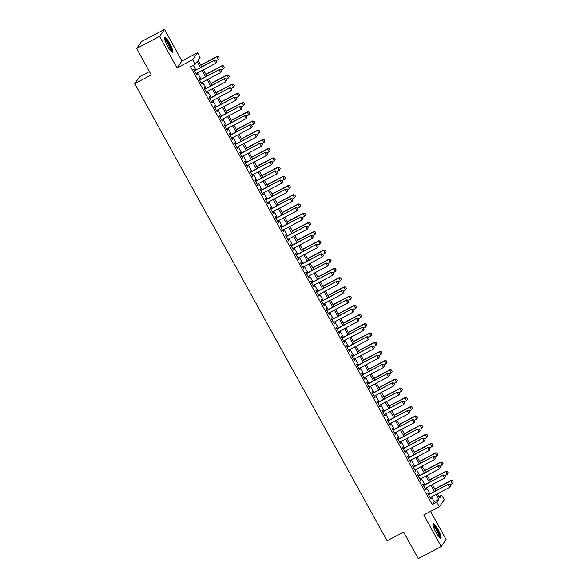 <?xml version="1.0" encoding="UTF-8"?>
<svg xmlns="http://www.w3.org/2000/svg" width="588" height="588" viewBox="0 0 588 588"><rect width="100%" height="100%" fill="white"/><g stroke="black" fill="none" stroke-linecap="round" stroke-linejoin="round"><path stroke-width="0.88" d="M438.082 529.575A8.247 1.617 62.2 0 0 433.194 523.746A8.247 1.617 62.2 0 0 435.995 532.515A8.247 1.617 62.2 0 0 440.882 538.343A8.247 1.617 62.2 0 0 438.082 529.575M169.697 43.394A8.247 1.617 62.2 0 0 164.809 37.566A8.247 1.617 62.2 0 0 167.609 46.334A8.247 1.617 62.2 0 0 172.497 52.163A8.247 1.617 62.2 0 0 169.697 43.394M438.993 496.603L441.757 495.147L444.3 499.756L439.361 506.724L436.81 502.115L438.817 499.285L436.134 494.435M149.389 71.574L139.679 76.697L134.733 83.658L387.095 540.806L403.618 532.103L418.244 558.6L441.184 546.509L446.123 539.549L430.563 511.354M134.733 83.658L151.256 74.955L136.629 48.451L141.568 41.491L164.508 29.4L159.569 36.36L176.995 67.929L192.592 59.711L197.531 52.744L200.082 57.352L198.075 60.174L201.765 66.856M176.995 67.929L181.935 60.968L164.508 29.4M181.935 60.968L197.531 52.744M136.629 48.451L159.569 36.36M428.968 494.435L428.182 493.016L427.851 493.486L430.901 499.021L431.239 498.55L430.585 497.36M423.875 485.218L423.095 483.799L422.765 484.269L425.815 489.804L426.153 489.334L425.491 488.143M418.788 476.001L418.009 474.582L417.678 475.053L420.729 480.587L421.059 480.117L420.405 478.926M413.702 466.784L412.923 465.365L412.585 465.836L415.642 471.37L415.973 470.9L415.319 469.709M408.616 457.567L407.837 456.148L407.499 456.619L410.549 462.153L410.887 461.683L410.233 460.492M403.53 448.35L402.743 446.931L402.412 447.402L405.463 452.936L405.801 452.466L405.147 451.275M398.436 439.133L397.657 437.715L397.326 438.185L400.377 443.72L400.707 443.249L400.053 442.058M393.35 429.916L392.571 428.498L392.233 428.968L395.29 434.503L395.621 434.032L394.967 432.841M388.264 420.699L387.485 419.281L387.147 419.751L390.204 425.286L390.535 424.815L389.881 423.625M383.178 411.482L382.391 410.064L382.06 410.534L385.111 416.069L385.449 415.598L384.795 414.408M378.084 402.265L377.305 400.847L376.974 401.317L380.024 406.852L380.355 406.381L379.701 405.191M372.998 393.049L372.219 391.63L371.888 392.1L374.938 397.635L375.269 397.165L374.615 395.974M367.912 383.832L367.132 382.413L366.794 382.884L369.852 388.418L370.183 387.948L369.529 386.757M362.825 374.615L362.039 373.204L361.708 373.674L364.758 379.201L365.097 378.731L364.442 377.54M357.732 365.398L356.953 363.987L356.622 364.457L359.672 369.984L360.01 369.514L359.349 368.331M352.646 356.181L351.867 354.77L351.536 355.24L354.586 360.767L354.917 360.297L354.263 359.114M347.559 346.964L346.78 345.553L346.442 346.023L349.5 351.55L349.831 351.08L349.176 349.897M342.473 337.747L341.694 336.336L341.356 336.806L344.406 342.334L344.744 341.863L344.09 340.68M337.387 328.53L336.601 327.119L336.27 327.589L339.32 333.117L339.658 332.646L339.004 331.463M332.293 319.313L331.514 317.902L331.184 318.373L334.234 323.9L334.565 323.429L333.911 322.246M327.207 310.096L326.428 308.685L326.09 309.156L329.148 314.683L329.478 314.212L328.824 313.029M322.121 300.88L321.342 299.468L321.004 299.939L324.061 305.466L324.392 304.996L323.738 303.812M317.035 291.663L316.248 290.251L315.918 290.722L318.968 296.249L319.306 295.779L318.652 294.595M311.941 282.446L311.162 281.035L310.832 281.505L313.882 287.032L314.212 286.562L313.558 285.378M306.855 273.229L306.076 271.818L305.738 272.288L308.796 277.815L309.126 277.345L308.472 276.162M301.769 264.012L300.99 262.601L300.652 263.071L303.709 268.598L304.04 268.128L303.386 266.945M296.683 254.795L295.896 253.384L295.566 253.854L298.616 259.381L298.954 258.911L298.3 257.728M291.589 245.578L290.81 244.167L290.479 244.637L293.53 250.165L293.868 249.694L293.206 248.511M286.503 236.361L285.724 234.95L285.393 235.421L288.443 240.948L288.774 240.477L288.12 239.294M281.417 227.144L280.638 225.733L280.3 226.204L283.357 231.731L283.688 231.26L283.034 230.077M276.331 217.928L275.551 216.516L275.213 216.987L278.264 222.514L278.602 222.044L277.948 220.86M271.244 208.711L270.458 207.299L270.127 207.77L273.177 213.297L273.516 212.827L272.861 211.643M266.151 199.494L265.372 198.083L265.041 198.553L268.091 204.08L268.422 203.61L267.768 202.426M261.065 190.277L260.286 188.866L259.947 189.336L263.005 194.863L263.336 194.393L262.682 193.209M255.978 181.06L255.199 179.649L254.861 180.119L257.919 185.646L258.25 185.176L257.595 183.993M250.892 171.843L250.106 170.432L249.775 170.902L252.825 176.429L253.163 175.959L252.509 174.776M245.799 162.626L245.02 161.215L244.689 161.685L247.739 167.213L248.07 166.742L247.416 165.559M240.713 153.417L239.933 151.998L239.595 152.468L242.653 157.996L242.984 157.525L242.329 156.342M235.626 144.2L234.847 142.781L234.509 143.251L237.567 148.779L237.897 148.308L237.243 147.125M230.54 134.983L229.754 133.564L229.423 134.035L232.473 139.569L232.811 139.091L232.157 137.908M225.447 125.766L224.667 124.347L224.337 124.818L227.387 130.352L227.725 129.882L227.064 128.691M220.36 116.549L219.581 115.13L219.251 115.601L222.301 121.135L222.631 120.665L221.977 119.474M215.274 107.332L214.495 105.913L214.157 106.384L217.215 111.918L217.545 111.448L216.891 110.257M210.188 98.115L209.401 96.697L209.071 97.167L212.121 102.702L212.459 102.231L211.805 101.04M205.094 88.898L204.315 87.48L203.985 87.95L207.035 93.485L207.373 93.014L206.719 91.824M200.008 79.681L199.229 78.263L198.898 78.733L201.949 84.268L202.279 83.797L201.625 82.607M200.479 67.532L197.142 61.497L195.135 64.32L190.549 66.738L432.224 504.533L434.231 501.704L431.548 496.853M429.931 493.92L426.462 487.636M424.845 484.703L421.375 478.419M419.759 475.486L416.282 469.202M414.665 466.269L411.196 459.985M409.579 457.06L406.11 450.768M404.493 447.843L401.023 441.551M399.406 438.626L395.93 432.334M394.313 429.409L390.844 423.117M389.227 420.192L385.757 413.901M384.14 410.975L380.671 404.684M379.054 401.758L375.585 395.467M373.968 392.541L370.491 386.25M368.874 383.325L365.405 377.033M363.788 374.108L360.319 367.816M358.702 364.891L355.233 358.599M353.616 355.674L350.139 349.382M348.522 346.457L345.053 340.165M343.436 337.24L339.967 330.948M338.35 328.023L334.881 321.732M333.264 318.806L329.787 312.515M328.17 309.589L324.701 303.298M323.084 300.372L319.615 294.081M317.998 291.156L314.529 284.871M312.912 281.939L309.435 275.654M307.818 272.722L304.349 266.438M302.732 263.505L299.263 257.221M297.646 254.288L294.176 248.004M292.559 245.071L289.09 238.787M287.473 235.854L283.997 229.57M282.38 226.637L278.91 220.353M277.293 217.42L273.824 211.136M272.207 208.203L268.738 201.919M267.121 198.987L263.644 192.702M262.027 189.77L258.558 183.485M256.941 180.553L253.472 174.268M251.855 171.336L248.386 165.052M246.769 162.119L243.292 155.835M241.675 152.902L238.206 146.618M236.589 143.685L233.12 137.401M231.503 134.468L228.034 128.184M226.417 125.251L222.948 118.967M221.331 116.034L217.854 109.75M216.237 106.818L212.768 100.533M211.151 97.601L207.682 91.316M206.065 88.384L202.595 82.1M200.978 79.167L197.502 72.883M195.885 69.95L193.305 65.283M194.922 70.464L194.143 69.046L193.805 69.516L196.862 75.051L197.193 74.58L196.539 73.39M439.361 506.724L423.757 514.941L441.184 546.509M432.224 504.533L436.81 502.115M195.135 64.32L192.592 59.711M437.421 493.758L439.75 497.97L441.757 495.147M203.382 69.788L206.851 76.073M208.468 79.005L211.937 85.289M213.554 88.222L217.023 94.506M218.64 97.439L222.117 103.723M223.734 106.656L227.203 112.94M228.82 115.873L232.289 122.157M233.906 125.09L237.376 131.374M238.993 134.307L242.469 140.591M244.086 143.523L247.555 149.808M249.172 152.74L252.642 159.025M254.259 161.957L257.728 168.242M259.345 171.167L262.821 177.458M264.438 180.384L267.907 186.675M269.524 189.601L272.994 195.892M274.611 198.817L278.08 205.109M279.697 208.034L283.166 214.326M284.783 217.251L288.26 223.543M289.877 226.468L293.346 232.76M294.963 235.685L298.432 241.977M300.049 244.902L303.518 251.194M305.135 254.119L308.612 260.411M310.229 263.336L313.698 269.627M315.315 272.553L318.784 278.844M320.401 281.77L323.87 288.061M325.487 290.986L328.964 297.278M330.581 300.203L334.05 306.495M335.667 309.42L339.136 315.712M340.753 318.637L344.223 324.929M345.84 327.854L349.316 334.146M350.933 337.071L354.402 343.355M356.019 346.288L359.488 352.572M361.106 355.505L364.575 361.789M366.192 364.722L369.661 371.006M371.278 373.939L374.754 380.223M376.371 383.155L379.841 389.44M381.458 392.372L384.927 398.657M386.544 401.589L390.013 407.874M391.63 410.806L395.107 417.09M396.724 420.023L400.193 426.307M401.81 429.24L405.279 435.524M406.896 438.457L410.365 444.741M411.982 447.674L415.459 453.958M417.076 456.891L420.545 463.175M422.162 466.108L425.631 472.392M427.248 475.325L430.717 481.609M432.334 484.541L435.804 490.826M434.517 491.502L431.048 485.218M429.431 482.285L425.962 476.001M424.345 473.068L420.876 466.784M419.259 463.851L415.782 457.567M414.165 454.642L410.696 448.35M409.079 445.425L405.61 439.133M403.993 436.208L400.524 429.916M398.907 426.991L395.43 420.699M393.813 417.774L390.344 411.482M388.727 408.557L385.258 402.265M383.641 399.34L380.171 393.049M378.554 390.123L375.085 383.832M373.468 380.906L369.992 374.615M368.375 371.69L364.905 365.398M363.288 362.473L359.819 356.181M358.202 353.256L354.733 346.964M353.116 344.039L349.639 337.747M348.022 334.822L344.553 328.53M342.936 325.605L339.467 319.313M337.85 316.388L334.381 310.096M332.764 307.171L329.287 300.88M327.67 297.954L324.201 291.663M322.584 288.737L319.115 282.446M317.498 279.521L314.029 273.236M312.412 270.304L308.943 264.019M307.326 261.087L303.849 254.802M302.232 251.87L298.763 245.586M297.146 242.653L293.677 236.369M292.06 233.436L288.59 227.152M286.973 224.219L283.497 217.935M281.88 215.002L278.411 208.718M276.794 205.785L273.324 199.501M271.707 196.568L268.238 190.284M266.621 187.351L263.145 181.067M261.528 178.135L258.059 171.85M256.441 168.918L252.972 162.633M251.355 159.701L247.886 153.417M246.269 150.484L242.8 144.2M241.176 141.267L237.706 134.983M236.089 132.05L232.62 125.766M231.003 122.833L227.534 116.549M225.917 113.616L222.448 107.332M220.831 104.399L217.354 98.115M215.737 95.183L212.268 88.898M210.651 85.966L207.182 79.681M205.565 76.749L202.096 70.464M434.231 501.704L438.817 499.285M196.737 74.823L197.193 74.58M201.824 84.04L202.279 83.797M206.91 93.257L207.373 93.014M211.996 102.474L212.459 102.231M217.09 111.691L217.545 111.448M222.176 120.907L222.631 120.665M227.262 130.117L227.725 129.882M232.348 139.334L232.811 139.091M237.434 148.551L237.897 148.308M242.528 157.768L242.984 157.525M247.614 166.985L248.07 166.742M252.7 176.202L253.163 175.959M257.787 185.418L258.25 185.176M262.88 194.635L263.336 194.393M267.966 203.852L268.422 203.61M273.053 213.069L273.516 212.827M278.139 222.286L278.602 222.044M283.232 231.503L283.688 231.26M288.318 240.72L288.774 240.477M293.405 249.937L293.868 249.694M298.491 259.154L298.954 258.911M303.577 268.371L304.04 268.128M308.671 277.587L309.126 277.345M313.757 286.804L314.212 286.562M318.843 296.021L319.306 295.779M323.929 305.238L324.392 304.996M329.023 314.455L329.478 314.212M334.109 323.672L334.565 323.429M339.195 332.889L339.658 332.646M344.281 342.106L344.744 341.863M349.375 351.323L349.831 351.08M354.461 360.54L354.917 360.297M359.547 369.756L360.01 369.514M364.634 378.973L365.097 378.731M369.72 388.19L370.183 387.948M374.813 397.407L375.269 397.165M379.899 406.624L380.355 406.381M384.986 415.841L385.449 415.598M390.072 425.058L390.535 424.815M395.165 434.275L395.621 434.032M400.252 443.492L400.707 443.249M405.338 452.709L405.801 452.466M410.424 461.925L410.887 461.683M415.518 471.142L415.973 470.9M420.604 480.359L421.059 480.117M425.69 489.576L426.153 489.334M430.776 498.793L431.239 498.55M216.553 61.828L215.789 60.446L216.553 61.828L215.598 63.35L196.076 73.632M194.554 70.869L214.311 60.241L215.789 60.446M194.459 70.707L214.311 60.241M216.509 61.887L215.598 63.35L214.069 60.579L215.745 60.505M219.221 58.065L218.457 56.683L219.221 58.065L218.266 59.586L216.744 56.816L200.846 65.195M218.42 56.742L216.744 56.816L216.979 56.477L200.758 65.033M215.98 60.792L218.266 59.586L219.177 58.124M218.457 56.683L216.979 56.477M164.611 38.926A7.137 1.396 -117.8 0 1 168.822 43.982A7.137 1.396 -117.8 0 1 171.262 51.553M170.733 50.994A6.608 1.294 62.2 0 0 168.293 44.313A6.608 1.294 62.2 0 0 164.772 39.683M171.968 52.097A8.195 1.602 62.2 0 0 168.954 43.791A8.195 1.602 62.2 0 0 164.566 38.036M432.996 525.106A7.137 1.396 -117.8 0 1 436.487 528.921A7.137 1.396 -117.8 0 1 439.728 536.183A7.137 1.396 -117.8 0 1 439.655 537.741M439.118 537.175A6.608 1.294 62.2 0 0 439.015 536.072A6.608 1.294 62.2 0 0 436.414 530.023A6.608 1.294 62.2 0 0 433.158 525.863M440.361 538.277A8.195 1.602 62.2 0 0 440.236 536.888A8.195 1.602 62.2 0 0 436.987 529.354A8.195 1.602 62.2 0 0 432.952 524.217M221.639 71.045L220.875 69.663L221.639 71.045L220.684 72.567L201.169 82.849M199.641 80.086L219.398 69.457L220.875 69.663M199.553 79.924L219.398 69.457M221.595 71.104L220.684 72.567L219.162 69.796L220.838 69.722M226.725 80.262L225.961 78.88L226.725 80.262L225.777 81.783L206.256 92.066M204.727 89.302L224.491 78.674L225.961 78.88M204.639 89.141L224.491 78.674M226.689 80.321L225.777 81.783L224.249 79.013L225.924 78.939M231.812 89.479L231.047 88.097L231.812 89.479L230.864 91L211.342 101.283M209.82 98.519L229.577 87.891L231.047 88.097M209.725 98.358L229.577 87.891M231.775 89.538L230.864 91L229.335 88.229L231.011 88.156M236.905 98.696L236.141 97.314L236.905 98.696L235.95 100.217L216.428 110.5M214.907 107.736L234.663 97.108L236.141 97.314M214.811 107.575L234.663 97.108M236.861 98.755L235.95 100.217L234.421 97.446L236.097 97.373M224.307 67.282L223.506 65.959L224.307 67.282L223.359 68.803L221.83 66.032L205.932 74.411M223.506 65.959L221.83 66.032L222.073 65.694L205.844 74.25M221.066 70.009L223.359 68.803L224.271 67.341M223.543 65.9L222.073 65.694M229.394 76.499L228.629 75.117L229.394 76.499L228.445 78.013L226.917 75.249L211.019 83.628M228.592 75.176L226.917 75.249L227.159 74.911L210.93 83.467M226.152 79.226L228.445 78.013L229.357 76.558M228.629 75.117L227.159 74.911M234.487 85.716L233.679 84.393L234.487 85.716L233.532 87.23L232.003 84.466L216.112 92.845M233.679 84.393L232.003 84.466L232.245 84.128L216.016 92.683M231.238 88.443L233.532 87.23L234.443 85.775M233.723 84.334L232.245 84.128M239.573 94.933L238.765 93.61L239.573 94.933L238.618 96.447L237.096 93.683L221.198 102.062M238.765 93.61L237.096 93.683L237.331 93.345L221.11 101.9M236.332 97.659L238.618 96.447L239.529 94.991M238.809 93.551L237.331 93.345M241.991 107.913L241.227 106.531L241.991 107.913L241.036 109.434L221.522 119.717M219.993 116.953L239.75 106.325L241.227 106.531M219.905 116.791L239.75 106.325M241.947 107.972L241.036 109.434L239.514 106.663L241.183 106.59M244.659 104.149L243.895 102.768L244.659 104.149L243.711 105.664L242.183 102.9L226.284 111.279M243.858 102.826L242.183 102.9L242.425 102.562L226.196 111.117M241.418 106.876L243.711 105.664L244.623 104.208M243.895 102.768L242.425 102.562M247.078 117.13L246.313 115.748L247.078 117.13L246.129 118.644L226.608 128.934M225.079 126.17L244.843 115.542L246.313 115.748M224.991 126.008L244.843 115.542M247.041 117.188L246.129 118.644L244.601 115.88L246.276 115.807M249.746 113.366L248.981 111.985L249.746 113.366L248.797 114.881L247.269 112.117L231.371 120.496M248.944 112.043L247.269 112.117L247.511 111.779L231.282 120.334M246.504 116.093L248.797 114.881L249.709 113.425M248.981 111.985L247.511 111.779M252.164 126.347L251.399 124.965L252.164 126.347L251.216 127.861L231.694 138.151M230.165 135.387L249.929 124.759L251.399 124.965M230.077 135.225L249.929 124.759M252.127 126.405L251.216 127.861L249.687 125.097L251.363 125.023M254.832 122.583L254.031 121.253L254.832 122.583L253.884 124.097L252.355 121.334L236.464 129.713M254.031 121.253L252.355 121.334L252.597 120.996L236.369 129.551M251.59 125.31L253.884 124.097L254.795 122.642M254.075 121.201L252.597 120.996M257.25 135.563L256.493 134.182L257.25 135.563L256.302 137.077L236.78 147.368M235.259 144.604L255.016 133.976L256.493 134.182M235.163 144.435L255.016 133.976M257.213 135.622L256.302 137.077L254.773 134.314L256.449 134.24M259.925 131.8L259.117 130.47L259.925 131.8L258.97 133.314L257.448 130.551L241.55 138.93M259.117 130.47L257.448 130.551L257.684 130.213L241.462 138.768M256.677 134.527L258.97 133.314L259.881 131.859M259.161 130.418L257.684 130.213M262.344 144.78L261.579 143.398L262.344 144.78L261.388 146.294L241.874 156.584M240.345 153.821L260.102 143.193L261.579 143.398M240.257 153.652L260.102 143.193M262.299 144.839L261.388 146.294L259.867 143.531L261.535 143.457M267.43 153.997L266.665 152.615L267.43 153.997L266.474 155.511L246.96 165.801M245.431 163.038L265.188 152.41L266.665 152.615M245.343 162.869L265.188 152.41M267.386 154.056L266.474 155.511L264.953 152.748L266.629 152.674M272.516 163.214L271.752 161.832L272.516 163.214L271.568 164.728L252.046 175.018M250.517 172.255L270.282 161.626L271.752 161.832M250.429 172.086L270.282 161.626M272.479 163.273L271.568 164.728L270.039 161.965L271.715 161.884M277.602 172.431L276.845 171.049L277.602 172.431L276.654 173.945L257.132 184.235M255.611 181.471L275.368 170.843L276.845 171.049M255.515 181.302L275.368 170.843M277.565 172.49L276.654 173.945L275.125 171.181L276.801 171.101M282.696 181.648L281.931 180.266L282.696 181.648L281.74 183.162L262.226 193.452M260.697 190.688L280.454 180.06L281.931 180.266M260.609 190.519L280.454 180.06M282.652 181.707L281.74 183.162L280.211 180.398L281.887 180.318M287.782 190.865L287.017 189.483L287.782 190.865L286.826 192.379L267.312 202.669M265.783 199.905L285.54 189.277L287.017 189.483M265.695 199.736L285.54 189.277M287.738 190.924L286.826 192.379L285.305 189.615L286.981 189.534M292.868 200.082L292.104 198.7L292.868 200.082L291.92 201.596L272.398 211.886M270.87 209.122L290.634 198.494L292.104 198.7M270.781 208.953L290.634 198.494M292.831 200.133L291.92 201.596L290.391 198.832L292.067 198.751M297.954 209.299L297.19 207.917L297.954 209.299L297.006 210.813L277.485 221.103M275.963 218.339L295.72 207.711L297.19 207.917M275.868 218.17L295.72 207.711M297.918 209.35L297.006 210.813L295.477 208.049L297.153 207.968M303.048 218.516L302.283 217.134L303.048 218.516L302.092 220.03L282.571 230.32M281.049 227.556L300.806 216.928L302.283 217.134M280.954 227.387L300.806 216.928M303.004 218.567L302.092 220.03L300.564 217.266L302.239 217.185M308.134 227.732L307.37 226.351L308.134 227.732L307.179 229.246L287.664 239.536M286.135 236.773L305.892 226.145L307.37 226.351M286.047 236.604L305.892 226.145M308.09 227.784L307.179 229.246L305.657 226.483L307.326 226.402M313.22 236.949L312.456 235.567L313.22 236.949L312.272 238.463L292.75 248.753M291.222 245.99L310.986 235.362L312.456 235.567M291.134 245.821L310.986 235.362M313.184 237.001L312.272 238.463L310.743 235.7L312.419 235.619M318.306 246.166L317.542 244.784L318.306 246.166L317.358 247.68L297.837 257.97M296.308 255.207L316.072 244.579L317.542 244.784M296.22 255.038L316.072 244.579M318.27 246.218L317.358 247.68L315.829 244.917L317.505 244.836M265.012 141.017L264.21 139.687L265.012 141.017L264.056 142.531L262.535 139.768L246.637 148.147M264.21 139.687L262.535 139.768L262.77 139.429L246.548 147.985M261.77 143.744L264.056 142.531L264.967 141.076M264.247 139.635L262.77 139.429M270.098 150.234L269.297 148.904L270.098 150.234L269.15 151.748L267.621 148.984L251.723 157.363M269.297 148.904L267.621 148.984L267.863 148.646L251.635 157.202M266.856 152.961L269.15 151.748L270.061 150.293M269.333 148.852L267.863 148.646M275.184 159.451L274.383 158.121L275.184 159.451L274.236 160.965L272.707 158.201L256.816 166.58M274.383 158.121L272.707 158.201L272.95 157.863L256.721 166.419M271.943 162.178L274.236 160.965L275.147 159.502M274.427 158.069L272.95 157.863M280.278 168.668L279.469 167.337L280.278 168.668L279.322 170.182L277.801 167.418L261.903 175.797M279.469 167.337L277.801 167.418L278.036 167.08L261.807 175.636M277.029 171.395L279.322 170.182L280.233 168.719M279.513 167.286L278.036 167.08M285.364 177.885L284.563 176.554L285.364 177.885L284.408 179.399L282.887 176.635L266.989 185.014M284.563 176.554L282.887 176.635L283.122 176.297L266.901 184.852M282.122 180.612L284.408 179.399L285.32 177.936M284.599 176.503L283.122 176.297M290.45 187.102L289.649 185.771L290.45 187.102L289.502 188.616L287.973 185.852L272.075 194.231M289.649 185.771L287.973 185.852L288.216 185.514L271.987 194.062M287.209 189.828L289.502 188.616L290.413 187.153M289.686 185.72L288.216 185.514M295.536 196.319L294.735 194.988L295.536 196.319L294.588 197.833L293.059 195.069L277.161 203.448M294.735 194.988L293.059 195.069L293.302 194.731L277.073 203.279M292.295 199.045L294.588 197.833L295.499 196.37M294.772 194.937L293.302 194.731M300.63 205.535L299.821 204.205L300.63 205.535L299.674 207.049L298.145 204.286L282.255 212.665M299.821 204.205L298.145 204.286L298.388 203.948L282.159 212.496M297.381 208.255L299.674 207.049L300.586 205.587M299.865 204.154L298.388 203.948M305.716 214.752L304.915 213.422L305.716 214.752L304.76 216.266L303.239 213.503L287.341 221.882M304.915 213.422L303.239 213.503L303.474 213.165L287.253 221.713M302.475 217.472L304.76 216.266L305.672 214.804M304.951 213.37L303.474 213.165M310.802 223.969L310.001 222.639L310.802 223.969L309.854 225.483L308.325 222.72L292.427 231.099M310.001 222.639L308.325 222.72L308.568 222.382L292.339 230.93M307.561 226.689L309.854 225.483L310.765 224.021M310.038 222.587L308.568 222.382M315.888 233.186L315.087 231.856L315.888 233.186L314.94 234.7L313.411 231.937L297.513 240.316M315.087 231.856L313.411 231.937L313.654 231.599L297.425 240.147M312.647 235.906L314.94 234.7L315.852 233.238M315.124 231.804L313.654 231.599M320.974 242.403L320.173 241.073L320.974 242.403L320.026 243.917L318.498 241.154L302.607 249.532M320.173 241.073L318.498 241.154L318.74 240.815L302.511 249.363M317.733 245.123L320.026 243.917L320.938 242.454M320.217 241.021L318.74 240.815M323.393 255.383L322.636 254.001L323.393 255.383L322.445 256.897L302.923 267.187M301.401 264.424L321.158 253.796L322.636 254.001M301.306 264.255L321.158 253.796M323.356 255.435L322.445 256.897L320.916 254.134L322.591 254.053M328.486 264.6L327.722 263.218L328.486 264.6L327.531 266.114L308.016 276.404M306.488 273.641L326.244 263.012L327.722 263.218M306.399 273.471L326.244 263.012M328.442 264.651L327.531 266.114L326.009 263.351L327.678 263.27M333.572 273.817L332.808 272.435L333.572 273.817L332.617 275.331L313.103 285.621M311.574 282.85L331.331 272.229L332.808 272.435M311.486 282.688L331.331 272.229M333.528 273.868L332.617 275.331L331.095 272.567L332.771 272.487M338.659 283.034L337.894 281.652L338.659 283.034L337.71 284.548L318.189 294.838M316.66 292.067L336.424 281.446L337.894 281.652M316.572 291.905L336.424 281.446M338.622 283.085L337.71 284.548L336.182 281.784L337.857 281.703M326.068 251.62L325.26 250.29L326.068 251.62L325.113 253.134L323.591 250.37L307.693 258.749M325.26 250.29L323.591 250.37L323.826 250.032L307.605 258.58M322.819 254.339L325.113 253.134L326.024 251.671M325.304 250.231L323.826 250.032M331.154 260.837L330.39 259.448L331.154 260.837L330.199 262.351L328.677 259.587L312.779 267.966M330.353 259.506L328.677 259.587L328.92 259.249L312.691 267.797M327.913 263.556L330.199 262.351L331.118 260.888M330.39 259.448L328.92 259.249M336.24 270.054L335.476 268.665L336.24 270.054L335.292 271.568L333.764 268.804L317.865 277.183M335.439 268.723L333.764 268.804L334.006 268.466L317.777 277.014M332.999 272.773L335.292 271.568L336.204 270.105M335.476 268.665L334.006 268.466M341.327 279.271L340.526 277.94L341.327 279.271L340.379 280.785L338.85 278.021L322.959 286.4M340.526 277.94L338.85 278.021L339.092 277.683L322.863 286.231M338.085 281.99L340.379 280.785L341.29 279.322M340.57 277.881L339.092 277.683M343.745 292.251L342.988 290.862L343.745 292.251L342.797 293.765L323.275 304.055M321.754 301.284L341.51 290.663L342.988 290.862M321.658 301.122L341.51 290.663M343.708 292.302L342.797 293.765L341.268 291.001L342.944 290.92M346.42 288.48L345.612 287.157L346.42 288.48L345.465 290.002L343.943 287.238L328.045 295.617M345.612 287.157L343.943 287.238L344.178 286.9L327.95 295.448M343.171 291.207L345.465 290.002L346.376 288.539M345.656 287.098L344.178 286.9M348.838 301.468L348.074 300.078L348.838 301.468L347.883 302.982L328.369 313.272M326.84 310.501L346.597 299.88L348.074 300.078M326.752 310.339L346.597 299.88M348.794 301.519L347.883 302.982L346.354 300.218L348.03 300.137M351.506 297.697L350.742 296.315L351.506 297.697L350.551 299.219L349.029 296.455L333.131 304.834M350.705 296.374L349.029 296.455L349.265 296.117L333.043 304.665M348.265 300.424L350.551 299.219L351.462 297.756M350.742 296.315L349.265 296.117M353.925 310.685L353.16 309.295L353.925 310.685L352.969 312.199L333.455 322.489M331.926 319.718L351.683 309.097L353.16 309.295M331.838 319.556L351.683 309.097M353.88 310.736L352.969 312.199L351.448 309.435L353.123 309.354M356.593 306.914L355.791 305.591L356.593 306.914L355.644 308.435L354.116 305.672L338.218 314.051M355.791 305.591L354.116 305.672L354.358 305.334L338.129 313.882M353.351 309.641L355.644 308.435L356.556 306.973M355.828 305.532L354.358 305.334M359.011 319.901L358.246 318.512L359.011 319.901L358.063 321.416L338.541 331.706M337.012 328.935L356.776 318.314L358.246 318.512M336.924 328.773L356.776 318.314M358.974 319.953L358.063 321.416L356.534 318.652L358.21 318.571M361.679 316.131L360.878 314.808L361.679 316.131L360.731 317.652L359.202 314.889L343.311 323.268M360.878 314.808L359.202 314.889L359.444 314.551L343.216 323.099M358.437 318.858L360.731 317.652L361.642 316.19M360.922 314.749L359.444 314.551M364.097 329.111L363.333 327.729L364.097 329.111L363.149 330.632L343.627 340.922M342.106 338.151L361.863 327.531L363.333 327.729M342.01 337.99L361.863 327.531M364.06 329.17L363.149 330.632L361.62 327.869L363.296 327.788M366.772 325.348L365.964 324.025L366.772 325.348L365.817 326.869L364.288 324.106L348.397 332.477M365.964 324.025L364.288 324.106L364.531 323.767L348.302 332.316M363.524 328.075L365.817 326.869L366.728 325.407M366.008 323.966L364.531 323.767M369.19 338.328L368.426 336.946L369.19 338.328L368.235 339.849L348.713 350.139M347.192 347.368L366.949 336.748L368.426 336.946M347.096 347.207L366.949 336.748M369.146 338.387L368.235 339.849L366.706 337.086L368.382 337.005M371.859 334.565L371.094 333.183L371.859 334.565L370.903 336.086L369.382 333.322L353.484 341.694M371.057 333.242L369.382 333.322L369.617 332.984L353.395 341.532M368.617 337.291L370.903 336.086L371.814 334.623M371.094 333.183L369.617 332.984M374.277 347.545L373.512 346.163L374.277 347.545L373.321 349.066L353.807 359.356M352.278 356.585L372.035 345.964L373.512 346.163M352.19 356.424L372.035 345.964M374.233 347.604L373.321 349.066L371.8 346.303L373.468 346.222M376.945 343.782L376.144 342.459L376.945 343.782L375.997 345.303L374.468 342.539L358.57 350.911M376.144 342.459L374.468 342.539L374.71 342.201L358.482 350.749M373.703 346.508L375.997 345.303L376.908 343.84M376.18 342.4L374.71 342.201M379.363 356.762L378.599 355.38L379.363 356.762L378.415 358.283L358.893 368.566M357.364 365.802L377.129 355.181L378.599 355.38M357.276 365.64L377.129 355.181M379.326 356.82L378.415 358.283L376.886 355.519L378.562 355.439M382.031 352.998L381.23 351.675L382.031 352.998L381.083 354.52L379.554 351.756L363.656 360.128M381.23 351.675L379.554 351.756L379.797 351.418L363.568 359.966M378.79 355.725L381.083 354.52L381.994 353.057M381.267 351.617L379.797 351.418M384.449 365.979L383.685 364.597L384.449 365.979L383.501 367.5L363.979 377.783M362.451 375.019L382.215 364.398L383.685 364.597M362.362 374.857L382.215 364.398M384.412 366.037L383.501 367.5L381.972 364.736L383.648 364.656M387.125 362.215L386.316 360.892L387.125 362.215L386.169 363.737L384.64 360.973L368.75 369.345M386.316 360.892L384.64 360.973L384.883 360.628L368.654 369.183M383.876 364.942L386.169 363.737L387.08 362.274M386.36 360.834L384.883 360.628M389.535 375.195L388.778 373.814L389.535 375.195L388.587 376.717L369.066 387M367.544 384.236L387.301 373.615L388.778 373.814M367.449 384.074L387.301 373.615M389.499 375.254L388.587 376.717L387.058 373.953L388.734 373.872M392.211 371.432L391.402 370.109L392.211 371.432L391.255 372.954L389.734 370.19L373.836 378.562M391.402 370.109L389.734 370.19L389.969 369.845L373.748 378.4M388.962 374.159L391.255 372.954L392.167 371.491M391.446 370.05L389.969 369.845M394.629 384.412L393.864 383.031L394.629 384.412L393.673 385.934L374.159 396.216M372.63 393.453L392.387 382.832L393.864 383.031M372.542 393.291L392.387 382.832M394.585 384.471L393.673 385.934L392.152 383.17L393.82 383.089M397.297 380.649L396.496 379.326L397.297 380.649L396.349 382.171L394.82 379.407L378.922 387.779M396.496 379.326L394.82 379.407L395.062 379.062L378.834 387.617M394.056 383.376L396.349 382.171L397.26 380.708M396.532 379.267L395.062 379.062M399.715 393.629L398.951 392.247L399.715 393.629L398.76 395.151L379.245 405.433M377.716 402.67L397.481 392.049L398.951 392.247M377.628 402.508L397.481 392.049M399.671 393.688L398.76 395.151L397.238 392.387L398.914 392.306M402.383 389.866L401.582 388.543L402.383 389.866L401.435 391.387L399.906 388.624L384.008 396.996M401.582 388.543L399.906 388.624L400.149 388.278L383.92 396.834M399.142 392.593L401.435 391.387L402.346 389.925M401.619 388.484L400.149 388.278M404.801 402.846L404.037 401.464L404.801 402.846L403.853 404.368L384.331 414.65M382.803 411.887L402.567 401.259L404.037 401.464M382.715 411.725L402.567 401.259M404.764 402.905L403.853 404.368L402.324 401.604L404 401.523M407.469 399.083L406.668 397.76L407.469 399.083L406.521 400.604L404.992 397.833L389.102 406.212M406.668 397.76L404.992 397.833L405.235 397.495L389.006 406.051M404.228 401.81L406.521 400.604L407.433 399.142M406.712 397.701L405.235 397.495M409.887 412.063L409.13 410.681L409.887 412.063L408.939 413.585L389.418 423.867M387.896 421.104L407.653 410.475L409.13 410.681M387.801 420.942L407.653 410.475M409.851 412.122L408.939 413.585L407.41 410.821L409.086 410.74M412.563 408.3L411.754 406.977L412.563 408.3L411.607 409.821L410.086 407.05L394.188 415.429M411.754 406.977L410.086 407.05L410.321 406.712L394.092 415.268M409.314 411.027L411.607 409.821L412.519 408.359M411.798 406.918L410.321 406.712M414.981 421.28L414.217 419.898L414.981 421.28L414.025 422.801L394.511 433.084M392.982 430.32L412.739 419.692L414.217 419.898M392.894 430.159L412.739 419.692M414.937 421.339L414.025 422.801L412.504 420.038L414.173 419.957M417.649 417.517L416.885 416.135L417.649 417.517L416.694 419.038L415.172 416.267L399.274 424.646M416.848 416.194L415.172 416.267L415.407 415.929L399.186 424.485M414.408 420.244L416.694 419.038L417.605 417.576M416.885 416.135L415.407 415.929M420.067 430.497L419.303 429.115L420.067 430.497L419.112 432.018L399.597 442.301M398.069 439.537L417.825 428.909L419.303 429.115M397.98 439.376L417.825 428.909M420.023 430.556L419.112 432.018L417.59 429.255L419.266 429.174M422.735 426.734L421.934 425.411L422.735 426.734L421.787 428.255L420.258 425.484L404.36 433.863M421.934 425.411L420.258 425.484L420.501 425.146L404.272 433.701M419.494 429.46L421.787 428.255L422.699 426.792M421.971 425.352L420.501 425.146M425.153 439.714L424.389 438.332L425.153 439.714L424.205 441.235L404.684 451.518M403.155 448.754L422.919 438.126L424.389 438.332M403.067 448.593L422.919 438.126M425.117 439.773L424.205 441.235L422.676 438.464L424.352 438.391M427.821 435.951L427.02 434.628L427.821 435.951L426.873 437.472L425.345 434.701L409.454 443.08M427.02 434.628L425.345 434.701L425.587 434.363L409.358 442.918M424.58 438.677L426.873 437.472L427.785 436.009M427.064 434.569L425.587 434.363M430.24 448.931L429.483 447.549L430.24 448.931L429.291 450.452L409.77 460.735M408.248 457.971L428.005 447.343L429.483 447.549M408.153 457.809L428.005 447.343M430.203 448.989L429.291 450.452L427.763 447.681L429.438 447.608M432.915 445.167L432.106 443.844L432.915 445.167L431.96 446.689L430.431 443.918L414.54 452.297M432.106 443.844L430.431 443.918L430.673 443.58L414.444 452.135M429.666 447.894L431.96 446.689L432.871 445.226M432.151 443.786L430.673 443.58M435.333 458.148L434.569 456.766L435.333 458.148L434.378 459.669L414.856 469.952M413.335 467.188L433.091 456.56L434.569 456.766M413.239 467.026L433.091 456.56M435.289 458.206L434.378 459.669L432.849 456.898L434.525 456.825M438.001 454.384L437.237 453.003L438.001 454.384L437.046 455.906L435.524 453.135L419.626 461.514M437.2 453.061L435.524 453.135L435.759 452.797L419.538 461.352M434.76 457.111L437.046 455.906L437.957 454.443M437.237 453.003L435.759 452.797M440.419 467.364L439.655 465.983L440.419 467.364L439.464 468.886L419.95 479.169M418.421 476.405L438.178 465.777L439.655 465.983M418.333 476.243L438.178 465.777M440.375 467.423L439.464 468.886L437.942 466.115L439.618 466.041M443.087 463.601L442.286 462.278L443.087 463.601L442.139 465.123L440.61 462.352L424.712 470.731M442.286 462.278L440.61 462.352L440.853 462.014L424.624 470.569M439.846 466.328L442.139 465.123L443.051 463.66M442.323 462.219L440.853 462.014M445.506 476.581L444.741 475.2L445.506 476.581L444.557 478.103L425.036 488.385M423.507 485.622L443.271 474.994L444.741 475.2M423.419 485.46L443.271 474.994M445.469 476.64L444.557 478.103L443.029 475.332L444.704 475.258M448.174 472.818L447.409 471.436L448.174 472.818L447.225 474.332L445.697 471.569L429.799 479.948M447.372 471.495L445.697 471.569L445.939 471.231L429.71 479.786M444.932 475.545L447.225 474.332L448.137 472.877M447.409 471.436L445.939 471.231M450.592 485.798L449.827 484.416L450.592 485.798L449.644 487.32L430.122 497.602M428.601 494.839L448.357 484.211L449.827 484.416M428.505 494.677L448.357 484.211M450.555 485.857L449.644 487.32L448.115 484.549L449.791 484.475M453.267 482.035L452.459 480.712L453.267 482.035L452.312 483.549L450.783 480.786L434.892 489.165M452.459 480.712L450.783 480.786L451.025 480.447L434.797 489.003M450.018 484.762L452.312 483.549L453.223 482.094M452.503 480.653L451.025 480.447"/></g></svg>
